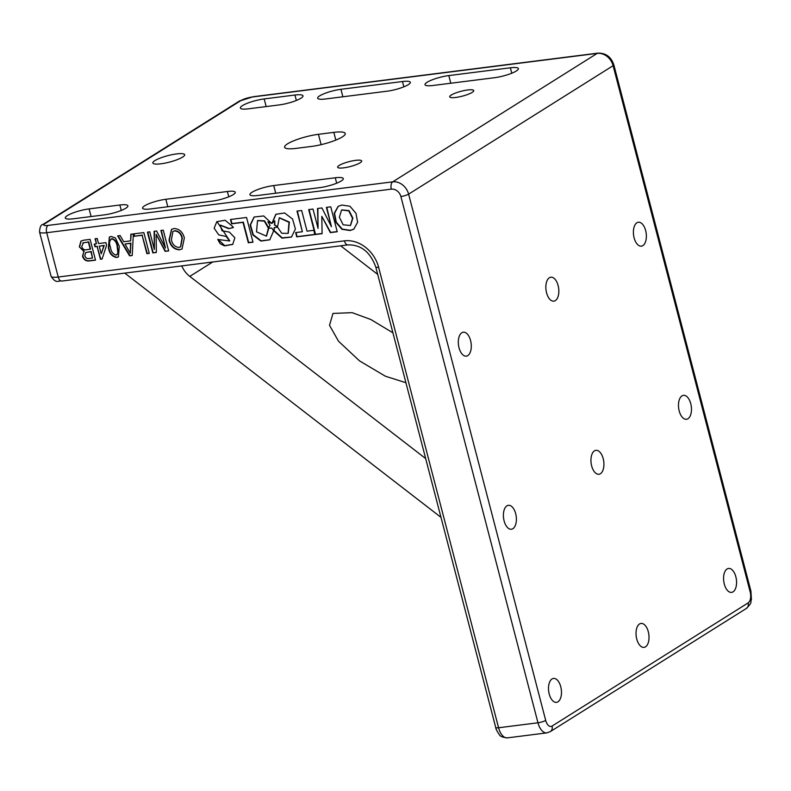 <?xml version="1.0" encoding="UTF-8"?>
<svg xmlns="http://www.w3.org/2000/svg" width="791" height="791" viewBox="0 0 791 791"><rect width="100%" height="100%" fill="white"/><g stroke="black" fill="none" stroke-linecap="round" stroke-linejoin="round"><path stroke-width="1.19" d="M350.551 225.405L352.885 218.138L349.078 210.614L341.742 209.892M352.539 218.365L348.732 210.831L341.564 210.001L339.359 217.238L343.126 224.792L350.383 225.514L352.539 218.365M341.761 205.037L338.103 206.411L334.207 213.313L335.888 222.281L341.9 229.291L350.097 230.537L353.745 229.202L357.631 222.271L355.95 213.293L349.968 206.253L341.761 205.037M338.281 206.293L334.553 213.254L336.284 222.172L342.305 229.103L350.453 230.319L353.913 229.083M408.314 84.657A16.077 3.253 165.4 0 1 387.066 91.202L325.526 98.984A16.077 3.253 165.4 0 1 317.675 98.193A16.077 3.253 165.4 0 1 325.042 93.328A16.077 3.253 165.4 0 1 340.931 89.304L402.471 81.522A16.077 3.253 165.4 0 1 410.331 82.313A16.077 3.253 165.4 0 1 408.314 84.657M233.226 194.626A16.077 3.253 165.4 0 1 211.988 201.181L150.448 208.953A16.077 3.253 165.4 0 1 142.588 208.171A16.077 3.253 165.4 0 1 149.964 203.297A16.077 3.253 165.4 0 1 165.853 199.283L227.393 191.501A16.077 3.253 165.4 0 1 235.243 192.282A16.077 3.253 165.4 0 1 233.226 194.626M287.538 143.843A23.384 4.736 -14.6 0 0 284.602 147.245A23.384 4.736 -14.6 0 0 296.022 148.392L311.407 146.444A23.384 4.736 165.4 0 0 342.315 136.922A23.384 4.736 165.4 0 0 345.242 133.511A23.384 4.736 165.4 0 0 333.822 132.364L318.437 134.312A23.384 4.736 -14.6 0 0 287.538 143.843M360.142 162.768A12.419 2.511 -14.6 0 0 361.695 160.969A12.419 2.511 -14.6 0 0 352.45 160.88A12.419 2.511 -14.6 0 0 339.21 165.418A12.419 2.511 -14.6 0 0 337.658 167.227A12.419 2.511 -14.6 0 0 346.903 167.316A12.419 2.511 -14.6 0 0 360.142 162.768M472.187 92.389A12.419 2.511 -14.6 0 0 473.75 90.579A12.419 2.511 -14.6 0 0 464.495 90.5A12.419 2.511 -14.6 0 0 451.265 95.039A12.419 2.511 -14.6 0 0 449.703 96.848A12.419 2.511 -14.6 0 0 458.958 96.927A12.419 2.511 -14.6 0 0 472.187 92.389M516.315 71.002A16.443 3.332 165.4 0 1 494.593 77.696L433.053 85.477A16.443 3.332 165.4 0 1 425.014 84.677A16.443 3.332 165.4 0 1 432.558 79.693A16.443 3.332 165.4 0 1 448.804 75.58L510.353 67.799A16.443 3.332 165.4 0 1 518.382 68.609A16.443 3.332 165.4 0 1 516.315 71.002M341.237 180.971A16.443 3.332 165.4 0 1 319.515 187.675L257.975 195.456A16.443 3.332 165.4 0 1 249.936 194.645A16.443 3.332 165.4 0 1 257.48 189.662A16.443 3.332 165.4 0 1 273.726 185.559L335.275 177.777A16.443 3.332 165.4 0 1 343.304 178.578A16.443 3.332 165.4 0 1 341.237 180.971M125.838 208.201A16.443 3.332 165.4 0 1 104.105 214.905L73.336 218.791A16.443 3.332 165.4 0 1 65.307 217.99A16.443 3.332 165.4 0 1 72.851 213.006A16.443 3.332 165.4 0 1 89.096 208.893L119.866 205.007A16.443 3.332 165.4 0 1 127.895 205.808A16.443 3.332 165.4 0 1 125.838 208.201M300.916 98.232A16.443 3.332 165.4 0 1 279.193 104.926L248.423 108.822A16.443 3.332 165.4 0 1 240.385 108.011A16.443 3.332 165.4 0 1 247.929 103.028A16.443 3.332 165.4 0 1 264.174 98.924L294.944 95.029A16.443 3.332 165.4 0 1 302.983 95.84A16.443 3.332 165.4 0 1 300.916 98.232M405.912 382.706L385.454 376.259L359.529 360.884L338.508 341.218L329.511 325.309L332.981 313.434L352.153 312.663L370.831 319.515L392.919 332.823M154.907 160.603A16.443 3.332 165.4 0 1 172.428 154.601A16.443 3.332 165.4 0 1 184.669 154.71A16.443 3.332 165.4 0 1 182.602 157.102A16.443 3.332 165.4 0 1 165.092 163.114A16.443 3.332 165.4 0 1 152.851 163.005A16.443 3.332 165.4 0 1 154.907 160.603M735.848 576.787A12.053 6.368 82.8 0 0 728.551 568.452A12.053 6.368 82.8 0 0 724.289 584.045A12.053 6.368 82.8 0 0 731.576 592.38A12.053 6.368 82.8 0 0 735.848 576.787M560.76 686.756A12.053 6.368 82.8 0 0 553.473 678.431A12.053 6.368 82.8 0 0 549.211 694.014A12.053 6.368 82.8 0 0 556.498 702.349A12.053 6.368 82.8 0 0 560.76 686.756M470.576 340.535A12.053 6.368 82.8 0 0 463.289 332.2A12.053 6.368 82.8 0 0 459.027 347.793A12.053 6.368 82.8 0 0 466.314 356.128A12.053 6.368 82.8 0 0 470.576 340.535M645.654 230.567A12.053 6.368 82.8 0 0 638.367 222.231A12.053 6.368 82.8 0 0 634.105 237.824A12.053 6.368 82.8 0 0 641.392 246.149A12.053 6.368 82.8 0 0 645.654 230.567M690.751 403.677A12.053 6.368 82.8 0 0 683.464 395.342A12.053 6.368 82.8 0 0 679.192 410.934A12.053 6.368 82.8 0 0 686.489 419.27A12.053 6.368 82.8 0 0 690.751 403.677M603.207 458.661A12.053 6.368 82.8 0 0 595.92 450.326A12.053 6.368 82.8 0 0 591.658 465.919A12.053 6.368 82.8 0 0 598.945 474.254A12.053 6.368 82.8 0 0 603.207 458.661M515.673 513.646A12.053 6.368 82.8 0 0 508.376 505.32A12.053 6.368 82.8 0 0 504.114 520.903A12.053 6.368 82.8 0 0 511.401 529.238A12.053 6.368 82.8 0 0 515.673 513.646M648.304 631.772A12.053 6.368 82.8 0 0 641.017 623.437A12.053 6.368 82.8 0 0 636.745 639.029A12.053 6.368 82.8 0 0 644.032 647.364A12.053 6.368 82.8 0 0 648.304 631.772M558.12 285.551A12.053 6.368 82.8 0 0 550.833 277.216A12.053 6.368 82.8 0 0 546.561 292.808A12.053 6.368 82.8 0 0 553.848 301.144A12.053 6.368 82.8 0 0 558.12 285.551M425.687 458.592L189.791 276.395A21.921 18.074 57.9 0 1 181.752 265.905M246.545 217.466L230.468 219.493L231.595 223.813L243.005 222.37L248.315 242.778L252.982 242.184L246.545 217.466M301.658 210.495L296.991 211.088L302.37 231.743L295.636 232.594L296.744 236.865L314.887 234.571L313.77 230.3L307.037 231.16L301.658 210.495M330.747 206.817L326.396 207.371L331.429 226.701L321.907 207.934L317.517 208.488L318.051 228.391L313.009 209.061L308.688 209.605L315.184 234.531L322.105 233.661L321.799 216.329L330.322 232.623L337.233 231.743L330.747 206.817M228.678 228.668L233.108 227.61L232.692 226.523L225.128 220.254L216.803 221.688L214.153 228.243L218.751 234.878L226.216 236.489L229.578 240.968L217.733 239.446L220.185 243.707L224.387 245.863L232.683 244.449L234.868 237.794L229.4 232.119L221.994 230.794L220.234 225.198L228.678 228.668L233.454 227.383M268.297 228.035L270.107 225.405L267.872 221.836L271.728 223.438L263.7 215.933L254.089 217.031L250.154 225.03L252.932 234.996L260.921 241.077L269.731 239.821L273.627 230.942L271.788 228.035L268.367 228.292L266.359 236.133L256.502 231.822L257.54 220.62L264.332 221.144L268.297 228.035M274.437 224.98L277.503 226.968L279.272 217.871L289.012 222.291L288.092 233.385L281.715 233.266L277.562 227.175L274.2 227.679L273.913 230.883L281.962 238.14L291.454 237.073L295.389 229.054L292.601 219.067L284.622 212.967L275.812 214.282L271.906 223.418L274.784 220.837L274.437 224.98L277.354 226.424M160.889 230.438L163.253 230.141L168.671 250.915L165.131 251.36L156.143 234.284L156.341 252.467L152.811 252.912L147.393 232.139L149.766 231.842L154.344 249.422L154.107 231.298L156.559 230.982L165.467 248.018L160.889 230.438M130.831 234.235L133.343 233.918L132.235 255.513L129.586 255.849L117.651 235.906L120.173 235.58L123.693 241.739L130.644 240.859L130.831 234.235M95.088 238.753L97.214 238.487L98.529 243.549L105.875 242.619L106.567 245.279L102.079 259.053L100.427 259.26L97.095 246.476L94.969 246.752L94.267 244.083L96.403 243.816L95.088 238.753M83.895 240.167L90.115 239.386L95.523 260.16L89.363 260.931C86.09 261.386 83.806 259.824 82.521 256.235L83.876 251.449L79.357 246.891L80.919 241.087L83.895 240.167M115.427 237.972L119.293 246.278L118.373 256.887L116.593 257.49C111.966 256.6 109.237 253.318 108.407 247.652L109.366 237.033L111.116 236.45L115.427 237.972M133.669 233.879L143.843 232.594L149.262 253.367L146.889 253.664L142.103 235.283L134.292 236.272L133.669 233.879M173.961 228.51C179.26 228.767 182.731 231.901 184.352 237.913L182.039 248.947L179.498 249.818C174.069 249.511 170.579 246.278 169.027 240.098L171.518 229.36L173.961 228.51M124.76 273.103L440.983 517.344M377.712 274.418L340.674 245.813M95.484 259.982L89.719 260.714C86.437 261.168 84.162 259.606 82.877 256.017L82.521 256.235M82.877 256.017L83.876 251.449M84.222 251.231L79.357 246.891M79.703 246.673L81.097 240.978M83.46 242.629L81.73 246.634C82.669 249.185 84.321 250.223 86.674 249.719L90.589 249.046L88.721 241.858L82.788 242.995M92.537 258.064L91.222 251.449L85.636 252.586L84.825 255.681C85.675 258.123 87.218 259.053 89.442 258.449L92.537 258.064L90.866 251.667L85.636 252.586M90.243 249.274L88.374 242.076L82.976 242.867M102.138 258.865L100.427 259.26M100.773 259.043L97.095 246.476M97.451 246.258L94.969 246.752M95.316 246.525L94.663 244.033M95.484 238.704L96.403 243.816M101.208 253.832L104.234 245.398L99.231 246.209L101.208 253.832L103.888 245.615L99.231 246.209M118.531 256.778L116.593 257.49M116.939 257.273C112.322 256.383 109.593 253.1 108.753 247.435L108.407 247.652M108.753 247.435L109.544 236.934M117.078 254.662L115.99 255.097L117.918 253.377L117.167 246.555C116.722 242.511 114.903 239.94 111.739 238.852L111.066 239.04M116.336 254.87L118.274 253.16L117.513 246.337C117.068 242.293 115.259 239.722 112.085 238.635L111.244 238.922M112.085 238.635L111.739 238.852C109.316 240.652 108.921 243.499 110.542 247.395C110.987 251.449 112.806 254.02 115.99 255.097M132.245 255.335L129.586 255.849M129.932 255.631L118.096 235.847M131.168 234.195L130.644 240.859M130.288 253.288L130.92 243.124L125.018 244.053L130.288 253.288L130.564 243.351L125.018 244.053M149.212 253.189L146.889 253.664M147.245 253.446L142.103 235.283M142.449 235.065L134.292 236.272M134.638 236.054L134.065 233.829M168.621 250.737L165.131 251.36M165.477 251.143L156.143 234.284M156.341 252.289L152.811 252.912M153.157 252.695L147.788 232.089M154.453 231.249L154.344 249.422M161.285 230.389L165.467 248.018M182.207 248.839L179.498 249.818M179.844 249.6C174.416 249.294 170.925 246.06 169.383 239.881L169.027 240.098M169.383 239.881L171.687 229.252M180.704 246.723L182.326 237.962C181.297 233.474 178.835 231.051 174.94 230.685L173.12 231.368M178.865 247.425L180.536 246.832L181.979 238.18C180.951 233.701 178.489 231.269 174.593 230.903L172.932 231.476L171.4 239.821C172.398 244.439 174.88 246.97 178.865 247.425M274.784 220.837L274.793 224.763M274.536 227.63L273.913 230.883M274.259 230.665L282.199 237.883L291.632 236.964M276 214.173L272.252 223.111M279.45 217.762L289.368 222.063L288.26 233.276M268.762 228.263L266.537 236.025M257.718 220.511L264.599 220.867L268.594 227.61M254.267 216.922L250.5 224.911L253.278 234.769L261.149 240.83L269.899 239.713M267.872 221.836L271.511 222.983M216.991 221.579L229.746 240.85M218.069 239.376L224.703 245.635L232.851 244.34M220.412 225.089L229.034 228.451M321.799 216.329L330.678 232.406L337.193 231.575M309.083 209.556L315.53 234.314L322.105 233.483M317.873 208.448L318.051 228.391M326.782 207.321L331.429 226.701M296.032 232.544L297.1 236.647L314.838 234.403M297.386 211.039L302.37 231.743M230.863 219.443L231.941 223.596L243.351 222.152L248.671 242.56L252.942 242.016M212.739 261.989L189.791 276.395M400.889 196.524A8.77 7.228 -122.1 0 0 391.337 189.148L46.689 232.712L58.227 277.028L344.411 240.85A31.422 25.905 57.9 0 1 378.632 267.289L498.577 727.76L537.969 722.786L400.889 196.524A5.844 1.186 -14.6 0 0 408.611 194.141L545.691 720.403A8.77 4.637 82.8 0 0 552.059 726.069L748.148 602.9A8.77 4.637 82.8 0 0 750.184 591.955L613.104 65.693L408.611 194.141A14.614 12.053 57.9 0 0 392.692 181.851L597.185 53.402L252.537 96.967A8.77 1.78 -14.6 0 0 240.958 100.536L44.86 223.705A8.77 1.78 -14.6 0 0 48.043 225.415L392.692 181.851A5.844 3.085 -97.2 0 0 391.337 189.148M335.829 140.086L333.822 132.364M89.096 208.893L91.094 216.546M264.174 98.924L266.171 106.577M378.632 267.289A5.844 1.186 165.4 0 1 375.774 267.002L495.72 727.473A5.844 1.186 165.4 0 0 498.577 727.76A14.614 7.722 82.8 0 0 507.417 737.865L546.799 732.881A14.614 7.722 -97.2 0 1 537.969 722.786A5.844 1.186 -14.6 0 0 545.691 720.403M48.043 225.415A5.844 3.085 -97.2 0 0 46.689 232.712A14.614 2.956 165.4 0 1 39.55 232L51.089 276.316A14.614 2.956 -14.6 0 0 58.227 277.028A5.844 3.085 82.8 0 0 61.767 281.072C58.287 280.182 56.438 284.463 51.089 276.316M613.104 65.693A14.614 12.053 -122.1 0 0 597.185 53.402A5.844 3.085 -97.2 0 1 597.897 53.135C605.807 52.957 611.127 56.863 613.836 64.842A5.844 1.186 -14.6 0 1 613.104 65.693M552.059 726.069A5.844 4.815 -122.1 0 1 550.239 731.645L746.328 608.477A5.844 4.815 -122.1 0 0 748.148 602.9M750.184 591.955A5.844 1.186 -14.6 0 0 750.916 591.104L613.836 64.842M252.537 96.967A5.844 3.085 -97.2 0 1 253.249 96.71L597.897 53.135M240.958 100.536A5.844 4.815 -122.1 0 0 239.287 101.129L253.249 96.71M44.86 223.705A5.844 4.815 -122.1 0 0 43.198 224.298L239.287 101.129M344.411 240.85A5.844 3.085 82.8 0 0 347.941 244.894C360.933 244.567 370.208 251.934 375.774 267.002M294.944 95.029L296.358 100.457M119.866 205.007L121.28 210.426M273.726 185.559L275.723 193.212M335.275 177.777L336.679 183.196M448.804 75.58L450.801 83.233M510.353 67.799L511.767 73.227M321.126 144.654L318.437 134.312M227.393 191.501L228.777 196.801M165.853 199.283L167.801 206.767M402.471 81.522L403.855 86.832M340.931 89.304L342.879 96.789M746.328 608.477C753.081 601.674 749.987 602.623 751.43 599.509L750.916 591.104M550.239 731.645L546.799 732.881M43.198 224.298C40.964 224.604 39.748 227.175 39.55 232M61.767 281.072L347.941 244.894M495.72 727.473C495.848 728.995 497.035 731.339 499.289 734.503C499.892 736.283 502.601 737.4 507.417 737.865"/></g></svg>
